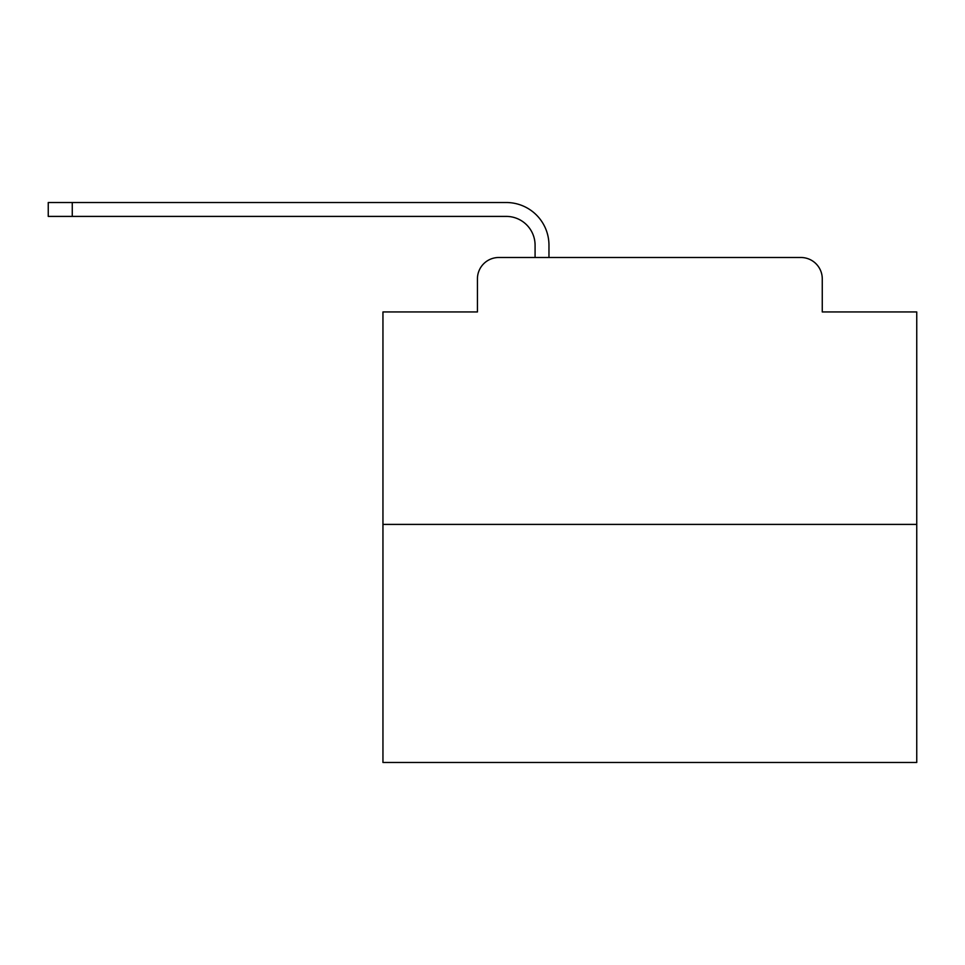 <?xml version="1.0" encoding="UTF-8"?>
<svg xmlns="http://www.w3.org/2000/svg" width="965" height="965" viewBox="0 0 965 965"><rect width="100%" height="100%" fill="white"/><g stroke="black" fill="none" stroke-linecap="round" stroke-linejoin="round"><path stroke-width="1.45" d="M477.434 278.849L477.434 311.948L477.434 278.849A21.351 21.351 0 0 1 498.784 257.498L535.08 257.498L535.08 245.219A28.829 28.829 0 0 0 506.251 216.401L48.25 216.401L48.25 202.517L506.251 202.517A42.701 42.701 0 0 1 548.964 245.219L548.964 257.498L800.914 257.498L498.784 257.498M916.75 524.405L382.948 524.405L382.948 762.483L916.75 762.483L916.75 311.948L822.264 311.948L822.264 278.849A21.351 21.351 0 0 0 800.914 257.498M382.948 524.405L382.948 311.948L477.434 311.948M822.264 311.948L822.264 278.849M535.08 245.219A28.829 28.829 0 0 0 506.251 216.401A28.829 28.829 0 0 1 535.08 245.219A28.829 28.829 0 0 0 506.251 216.401A28.829 28.829 0 0 1 535.08 245.219A28.829 28.829 0 0 0 506.251 216.401A28.829 28.829 0 0 1 535.08 245.219A28.829 28.829 0 0 0 506.251 216.401A28.829 28.829 0 0 1 535.08 245.219A28.829 28.829 0 0 0 506.251 216.401A28.829 28.829 0 0 1 535.08 245.219A28.829 28.829 0 0 0 506.251 216.401A28.829 28.829 0 0 1 535.08 245.219A28.829 28.829 0 0 0 506.251 216.401A28.829 28.829 0 0 1 535.08 245.219A28.829 28.829 0 0 0 506.251 216.401A28.829 28.829 0 0 1 535.08 245.219A28.829 28.829 0 0 0 506.251 216.401A28.829 28.829 0 0 1 535.08 245.219A28.829 28.829 0 0 0 506.251 216.401A28.829 28.829 0 0 1 535.08 245.219A28.829 28.829 0 0 0 506.251 216.401A28.829 28.829 0 0 1 535.08 245.219A28.829 28.829 0 0 0 506.251 216.401A28.829 28.829 0 0 1 535.08 245.219A28.829 28.829 0 0 0 506.251 216.401A28.829 28.829 0 0 1 535.08 245.219A28.829 28.829 0 0 0 506.251 216.401A28.829 28.829 0 0 1 535.08 245.219A28.829 28.829 0 0 0 506.251 216.401A28.829 28.829 0 0 1 535.08 245.219A28.829 28.829 0 0 0 506.251 216.401A28.829 28.829 0 0 1 535.08 245.219A28.829 28.829 0 0 0 506.251 216.401A28.829 28.829 0 0 1 535.08 245.219M72.266 202.517L506.251 202.517L72.266 202.517L506.251 202.517L72.266 202.517L506.251 202.517L72.266 202.517L506.251 202.517L72.266 202.517L506.251 202.517L72.266 202.517L506.251 202.517L72.266 202.517L506.251 202.517L72.266 202.517L506.251 202.517L72.266 202.517L506.251 202.517L72.266 202.517L506.251 202.517L72.266 202.517L506.251 202.517L72.266 202.517L506.251 202.517L72.266 202.517L506.251 202.517L72.266 202.517L506.251 202.517L72.266 202.517L506.251 202.517L72.266 202.517L506.251 202.517L72.266 202.517L506.251 202.517L72.266 202.517L72.266 216.401"/></g></svg>
